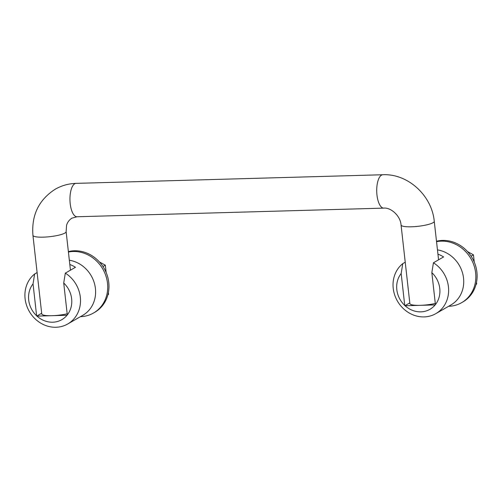 <?xml version="1.0" encoding="UTF-8"?>
<svg xmlns="http://www.w3.org/2000/svg" width="502" height="502" viewBox="0 0 502 502"><rect width="100%" height="100%" fill="white"/><g stroke="black" fill="none" stroke-linecap="round" stroke-linejoin="round"><path stroke-width="0.75" d="M76.222 183.362A16.704 6.595 88.4 0 0 76.091 183.362A16.704 6.595 88.4 0 0 74.729 183.77A16.698 6.589 -91.6 0 1 76.091 183.368C68.63 183.594 61.683 185.539 55.245 189.204C38.798 199.783 31.362 215.17 32.937 235.369L41.748 313.907A16.704 3.188 173.6 0 0 51.693 315.702A16.704 3.188 -6.4 0 0 52.302 315.683A16.704 3.188 173.6 0 0 67.174 313.806M382.857 174.734A16.704 6.595 88.4 0 0 381.501 175.142A16.704 6.595 88.4 0 0 376.82 193.364A16.704 6.595 88.4 0 0 383.798 208.129C390.556 207.301 400.414 215.54 401.06 225.015A16.704 3.188 173.6 0 0 414.596 226.634A16.704 3.188 173.6 0 0 433 222.725A16.704 3.188 173.6 0 0 434.255 221.294C431.927 195.629 408.019 173.51 382.857 174.734M68.423 252.035A33.402 30.02 60.1 0 1 107.51 283.216A33.402 30.02 60.1 0 1 93.472 313.041A33.402 30.02 60.1 0 1 80.464 316.662M68.372 251.602A33.402 30.02 60.1 0 1 108.765 282.494A33.402 30.02 60.1 0 1 94.727 312.313L93.472 313.041M69.822 264.498A30.064 27.02 60.1 0 1 75.469 267.29L65.31 273.126L63.716 283.009A23.381 21.015 60.1 0 1 71.642 298.797A23.381 21.015 60.1 0 1 67.299 314.93L67.023 315.269A23.381 21.015 60.1 0 1 36.966 316.116L36.621 315.796A23.381 21.015 60.1 0 1 28.696 300.001A23.381 21.015 60.1 0 1 33.044 283.868L34.638 273.992L37.11 272.567M65.31 273.126A30.064 27.02 60.1 0 1 80.32 297.165A30.064 27.02 60.1 0 1 67.688 324.003A30.064 27.02 60.1 0 1 25.1 298.715A30.064 27.02 60.1 0 1 34.638 273.992M436.545 241.682A33.402 30.02 60.1 0 1 475.632 272.862A33.402 30.02 60.1 0 1 461.595 302.687A33.402 30.02 60.1 0 1 448.587 306.308M436.495 241.249A33.402 30.02 60.1 0 1 476.9 272.134A33.402 30.02 60.1 0 1 462.863 301.953L461.595 302.687M437.945 254.144A30.064 27.02 60.1 0 1 443.592 256.936L433.433 262.772L431.839 272.655A23.381 21.015 60.1 0 1 439.765 288.443A23.381 21.015 60.1 0 1 435.422 304.576L435.146 304.915A23.381 21.015 60.1 0 1 405.089 305.762L404.744 305.442A23.381 21.015 60.1 0 1 396.818 289.648A23.381 21.015 60.1 0 1 401.167 273.515L402.761 263.638L405.233 262.213M433.433 262.772A30.064 27.02 60.1 0 1 448.443 286.811A30.064 27.02 60.1 0 1 435.811 313.65A30.064 27.02 60.1 0 1 393.223 288.361A30.064 27.02 60.1 0 1 402.761 263.638M69.345 260.243A30.064 27.02 60.1 0 1 95.418 288.487A30.064 27.02 60.1 0 1 82.786 315.325L67.688 324.003M437.468 249.896A30.064 27.02 60.1 0 1 463.541 278.133A30.064 27.02 60.1 0 1 450.909 304.971L435.811 313.65M467.588 251.627L473.442 254.828L471.102 256.171M473.442 254.828L474.252 262.069M476.517 282.287L476.712 283.988L476.04 284.37M476.712 283.988L476.021 284.465M102.966 266.531L105.32 265.181L106.135 272.473M99.427 261.962L105.32 265.181M107.905 294.73L108.589 294.341L107.88 294.825M108.394 292.603L108.589 294.341M401.06 225.015L409.87 303.553A16.704 3.188 173.6 0 0 419.816 305.348A16.704 3.188 -6.4 0 0 420.425 305.329A16.704 3.188 173.6 0 0 435.297 303.453M431.839 272.655L435.422 304.576M435.146 304.915L420.425 305.329M409.795 302.888L404.869 305.718M419.816 305.348L405.089 305.762M404.744 305.442L401.167 273.515M383.666 208.129L77.026 216.757A16.698 6.589 -91.6 0 1 70.054 201.986A16.698 6.589 -91.6 0 1 74.729 183.77A16.704 6.595 88.4 0 0 70.054 201.986A16.704 6.595 88.4 0 0 77.026 216.757A16.704 6.595 88.4 0 0 77.157 216.751M63.716 283.009L67.299 314.93M67.023 315.269L52.302 315.683M41.672 313.242L36.746 316.072M51.693 315.702L36.966 316.116M36.621 315.796L33.044 283.868M77.026 216.757L71.893 218.169C68.015 220.616 66.804 224.231 66.54 225.549L66.132 231.642A16.704 3.188 173.6 0 1 64.877 233.072A16.704 3.188 173.6 0 1 46.473 236.988A16.704 3.188 173.6 0 1 32.937 235.369M66.132 231.642L70.456 270.17M382.725 174.746L76.091 183.368M438.579 259.816L434.255 221.294"/></g></svg>
